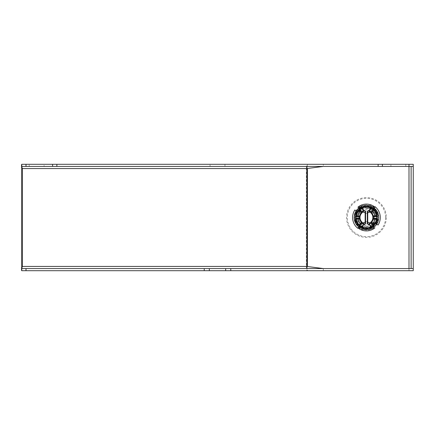 <?xml version="1.0" encoding="UTF-8"?>
<svg xmlns="http://www.w3.org/2000/svg" width="435" height="435" viewBox="0 0 435 435"><rect width="100%" height="100%" fill="white"/><g stroke="black" fill="none" stroke-linecap="round" stroke-linejoin="round"><path stroke-width="0.33" stroke-dasharray="2.17 1.63" d="M21.875 166.893L21.75 164.305L413.25 164.305L413.25 166.436L408.992 166.436L413.25 166.436L408.992 166.436L408.992 268.564L413.25 268.564L323.308 268.564L413.25 268.564L413.25 166.436L411.124 166.436L411.124 268.564M390.907 164.305L405.801 164.305L390.907 164.305L390.907 166.436L405.801 166.436L390.907 166.436M210.051 164.305L224.949 164.305L210.051 164.305L210.051 166.436L224.949 166.436L210.051 166.436M29.199 164.305L44.093 164.305L29.199 164.305L29.199 166.436L44.093 166.436L44.093 164.305M44.093 166.436L29.199 166.436M21.75 165.855L21.75 166.436L408.992 166.436L323.308 166.436L408.992 166.436L408.992 164.305M405.801 166.436L405.801 164.305M224.949 166.436L224.949 164.305M307.425 166.436L307.425 164.305A4.258 1.104 -90 0 0 306.322 168.562L306.876 168.562M306.876 168.519L306.322 168.562L306.322 266.438L306.876 266.438M306.876 266.481L306.322 266.438A4.258 1.104 -90 0 0 307.425 270.695L307.425 268.564L21.75 268.564L21.75 270.695L413.25 270.695L413.25 268.564M323.308 270.695L323.308 268.564L307.425 266.524L307.425 168.475L323.308 166.436L323.308 164.305M358.413 212.285L354.84 209.969A13.828 13.828 0 0 0 357.728 228.239L361.191 227.543A11.332 11.332 0 0 0 373.785 226.129L372.643 224.792A9.575 9.575 0 0 0 374.47 222.715L378.037 225.031A13.828 13.828 0 0 0 375.155 206.761L371.691 207.457A11.332 11.332 0 0 0 359.098 208.871L360.234 210.208A9.575 9.575 0 0 0 358.413 212.285M358.271 228.13L361.191 227.543A11.332 11.332 0 0 0 373.649 226.238M374.606 206.87L371.691 207.457A11.332 11.332 0 0 0 359.228 208.762M378.14 164.305L378.14 166.436M56.86 164.305L56.86 166.436M408.992 270.695L408.992 268.564L307.425 268.564M375.737 223.536A11.082 11.082 0 0 1 374.187 225.428L373.545 225.988M376.596 224.096A12.109 12.109 0 0 1 374.285 226.727L374.296 226.738A12.126 12.126 0 0 1 358.706 226.842M385.589 217.5A19.151 19.151 0 0 0 366.439 198.349A19.151 19.151 0 0 0 347.293 217.5A19.151 19.151 0 0 0 366.439 236.651A19.151 19.151 0 0 0 385.589 217.5M386.334 217.5A19.896 19.896 0 0 1 366.439 237.396A19.896 19.896 0 0 1 346.548 217.5A19.896 19.896 0 0 1 366.439 197.604A19.896 19.896 0 0 1 386.334 217.5M363.584 227.418L358.043 223.492L356.118 217.5A10.32 10.32 0 0 1 366.439 207.18A10.32 10.32 0 0 1 376.759 217.5A10.32 10.32 0 0 1 366.439 227.82A10.32 10.32 0 0 1 356.118 217.5C356.776 223.72 360.218 227.162 366.439 227.82C372.664 227.162 376.101 223.72 376.759 217.5L374.921 223.378L369.435 227.374L363.627 227.429M363.649 227.434L358.13 223.617L356.129 217.136L358.005 211.551L363.442 207.625L364.383 207.386L373.089 209.605L376.753 217.136L374.872 223.449L369.44 227.374M369.429 227.374L368.494 227.614M368.483 227.614L364.601 227.652M364.595 227.652L363.682 227.445M377.183 217.5L377.178 217.87C377.651 221.698 372.518 228.815 366.509 228.239C360.484 228.69 355.335 222.209 355.699 217.87L355.699 217.13C355.303 213.052 360.414 206.266 366.33 206.761C372.262 206.369 377.444 212.421 377.178 217.13L377.178 217.87C377.58 221.948 372.469 228.734 366.547 228.239C360.615 228.631 355.438 222.579 355.699 217.87L355.699 217.13C355.226 213.302 360.365 206.185 366.368 206.761C372.398 206.31 377.547 212.791 377.178 217.13L377.183 217.5M369.299 207.582L374.839 211.508L376.759 217.5C376.101 211.279 372.664 207.838 366.439 207.18C360.218 207.838 356.776 211.279 356.118 217.5L357.962 211.622L363.442 207.625L364.394 207.386M364.41 207.381L369.255 207.571M353.998 217.87L356.129 217.864L354.161 217.87L355.808 217.87L355.912 223.704L366.439 229.783L376.971 223.704L377.074 217.13L378.716 217.13L376.753 217.136L378.88 217.13L378.88 217.87C378.363 222.693 377.846 221.959 377.324 223.492L375.769 225.694L372.659 228.239L366.439 229.903L360.218 228.239L357.108 225.694L355.553 223.492C355.036 221.959 354.52 222.693 353.998 217.87L353.998 217.13L355.699 217.13L354.161 217.13L354.161 217.87C354.96 225.238 359.054 229.207 366.439 229.783L376.971 223.704L377.074 217.87L378.716 217.87L378.716 217.13C377.917 209.762 373.828 205.793 366.439 205.217L355.912 211.296L355.803 217.5L355.912 211.296L366.439 205.217C359.054 205.793 354.96 209.762 354.161 217.13C354.672 212.291 355.183 213.079 355.694 211.546L357.233 209.371L360.3 206.859L366.439 205.217L372.577 206.859L375.65 209.371L377.183 211.546C377.694 213.079 378.205 212.291 378.716 217.13L378.716 217.87C378.205 222.709 377.694 221.921 377.183 223.454L375.65 225.629L372.577 228.141L366.439 229.783L360.3 228.141L357.233 225.629L355.694 223.454C355.183 221.921 354.672 222.709 354.161 217.87L354.161 217.13L355.808 217.13M378.88 217.13C378.363 212.307 377.846 213.041 377.324 211.508L375.769 209.306L372.659 206.761L366.439 205.097L360.218 206.761L357.108 209.306L355.553 211.508C355.036 213.041 354.52 212.307 353.998 217.13M378.885 217.5A12.446 12.446 0 0 0 366.439 205.054A12.446 12.446 0 0 0 353.992 217.5A12.446 12.446 0 0 0 366.439 229.946A12.446 12.446 0 0 0 378.885 217.5M377.074 217.13L376.971 211.296L377.08 217.5L376.759 217.5A10.32 10.32 0 0 0 366.439 207.18A10.32 10.32 0 0 0 356.118 217.5L355.803 217.5L355.912 223.704L366.439 229.783C373.828 229.207 377.917 225.238 378.716 217.87L378.88 217.87M376.759 217.5A10.32 10.32 0 0 1 366.439 227.82A10.32 10.32 0 0 1 356.118 217.5M366.439 227.608A10.108 10.108 0 0 0 376.547 217.5A10.108 10.108 0 0 0 366.439 207.392A10.108 10.108 0 0 0 356.336 217.5A10.108 10.108 0 0 0 366.439 227.608M366.439 226.543A9.043 9.043 0 0 0 375.481 217.5A9.043 9.043 0 0 0 366.439 208.457A9.043 9.043 0 0 0 357.396 217.5A9.043 9.043 0 0 0 366.439 226.543M366.439 226.33A8.83 8.83 0 0 0 375.269 217.5A8.83 8.83 0 0 0 366.439 208.669A8.83 8.83 0 0 0 357.608 217.5A8.83 8.83 0 0 0 366.439 226.33M374.209 217.5A7.765 7.765 0 0 0 366.439 209.735A7.765 7.765 0 0 0 358.674 217.5A7.765 7.765 0 0 0 366.439 225.265A7.765 7.765 0 0 0 374.209 217.5M362.882 222.856A6.427 6.427 0 0 0 369.995 222.856M369.995 212.144A6.427 6.427 0 0 0 362.882 212.144M374.981 207.169L368.853 204.314L368.646 206.549A11.169 11.169 0 0 0 364.236 206.549L364.024 204.314L360.702 205.385L357.929 207.142M364.024 204.314A13.403 13.403 0 0 1 368.853 204.314M373.551 226.113A11.169 11.169 0 0 1 359.207 226.015A11.169 11.169 0 0 0 373.551 226.113L371.164 227.625L368.646 228.451L368.853 230.686L372.181 229.615L374.954 227.858M357.902 227.831L364.024 230.686L364.236 228.451L359.31 226.102M368.853 230.686A13.403 13.403 0 0 1 364.024 230.686M359.332 208.887A11.169 11.169 0 0 1 373.67 208.985A11.169 11.169 0 0 0 359.332 208.887L361.719 207.375L364.236 206.549M357.146 211.464A11.082 11.082 0 0 1 358.696 209.572L359.337 209.012M368.646 228.451A11.169 11.169 0 0 1 364.236 228.451M368.646 206.549L373.567 208.898M376.971 211.296L366.439 205.217L376.971 211.296M377.08 217.5L377.074 217.87M355.808 217.87L355.803 217.5M21.75 168.562L306.322 168.562M21.75 266.438L306.322 266.438M374.187 225.428L373.214 224.27M356.287 210.904A12.109 12.109 0 0 1 358.598 208.273L358.587 208.262A12.126 12.126 0 0 1 374.176 208.158M354.721 217.5A11.718 11.718 0 0 1 366.439 205.782A11.718 11.718 0 0 1 378.156 217.5A11.718 11.718 0 0 1 366.439 229.218A11.718 11.718 0 0 1 354.721 217.5M376.753 217.864L377.178 217.87L376.753 217.864M356.129 217.136L355.699 217.13L356.129 217.136M376.862 217.5A10.424 10.424 0 0 1 366.439 227.924A10.424 10.424 0 0 1 356.02 217.5A10.424 10.424 0 0 1 366.439 207.076A10.424 10.424 0 0 1 376.862 217.5M355.602 217.5A10.837 10.837 0 0 1 366.439 206.663A10.837 10.837 0 0 1 377.281 217.5A10.837 10.837 0 0 1 366.439 228.337A10.837 10.837 0 0 1 355.602 217.5M365.15 213.482A4.219 4.219 0 0 1 367.733 213.482M365.15 221.518A4.219 4.219 0 0 0 367.733 221.518M361.719 207.375L361.719 204.956M360.702 207.914L360.702 205.385M358.696 209.572L359.669 210.73M359.212 209.007A11.152 11.152 0 0 0 357.086 211.426M371.164 227.625L371.164 230.044M372.181 227.086L372.181 229.615M373.665 225.993A11.152 11.152 0 0 0 375.791 223.574M21.875 268.107L21.75 269.145M356.026 217.5C355.379 204.069 377.498 204.064 376.851 217.5C377.498 230.931 355.384 230.936 356.026 217.5"/><path stroke-width="0.65" d="M21.75 164.305C21.445 164.56 21.445 165.98 21.75 168.562L22.299 168.562L21.75 166.436L21.75 164.305L26.008 164.305L26.008 166.436L21.75 166.436L21.875 166.893M378.14 166.436L378.14 164.305L413.25 164.305L413.25 166.436L26.008 166.436M378.14 164.305L26.008 164.305M21.75 168.562L21.75 266.438L306.876 266.438A2.126 0.549 -90 0 0 307.425 268.564M307.425 166.436A2.126 0.549 -90 0 0 306.876 168.562L307.425 168.475L306.876 168.519M323.308 166.436L307.425 168.475L307.425 266.524L306.876 266.481M323.308 268.564L306.876 266.438L306.876 168.562L22.299 168.562L22.299 266.438L21.875 268.107M26.008 268.564L26.008 270.695L204.232 270.695L204.232 268.564L21.75 268.564L21.75 270.695C21.445 270.44 21.445 269.02 21.75 266.438M362.882 212.144A6.427 6.427 0 0 0 362.882 222.856L364.856 222.53L365.15 221.518L365.15 213.482L364.856 212.47L362.882 212.144L364.198 210.371A7.471 7.471 0 0 0 363.829 210.496L361.844 211.747L357.956 207.12L360.234 210.208A9.575 9.575 0 0 0 358.413 212.285L354.84 209.969A13.828 13.828 0 0 0 357.728 228.239L358.271 228.13M374.606 206.87L375.155 206.761A13.828 13.828 0 0 1 378.037 225.031L374.47 222.715A9.575 9.575 0 0 1 372.643 224.792L373.779 226.129A11.332 11.332 0 0 1 373.649 226.238M359.267 209.066L359.098 208.871A11.332 11.332 0 0 1 359.228 208.762M413.25 166.436L413.25 268.564L411.124 268.564L411.124 166.436M408.992 164.305L408.992 268.564M382.398 166.436L382.398 164.305M56.86 166.436L56.86 164.305M52.602 166.436L52.602 164.305M204.232 270.695L413.25 270.695L413.25 268.564L204.232 268.564M26.008 270.695L21.75 270.695M209.333 270.695L209.333 268.564M225.667 270.695L225.667 268.564M230.767 270.695L230.767 268.564M362.882 222.856L364.198 224.629A7.471 7.471 0 0 1 363.829 224.503L362.67 225.879L362.904 227.195A10.32 10.32 0 0 0 369.978 227.195L370.207 225.879L369.049 224.503L371.039 223.253L371.631 222.127A6.955 6.955 0 0 0 373.219 219.066L373.094 218.392A6.715 6.715 0 0 0 373.094 216.608L373.219 215.934A6.955 6.955 0 0 0 371.631 212.873L371.039 211.747L369.049 210.496A7.471 7.471 0 0 0 368.684 210.371L369.995 212.144L368.026 212.47L367.733 213.482L367.733 221.518L368.026 222.53L369.995 222.856L368.684 224.629L367.303 223.612L368.026 222.53M369.049 224.503A7.471 7.471 0 0 1 368.684 224.629M369.995 212.144A6.427 6.427 0 0 1 369.995 222.856M361.844 211.747L361.246 212.873A6.955 6.955 0 0 0 359.663 215.934L359.783 216.608A6.715 6.715 0 0 0 359.783 218.392L359.663 219.066A6.955 6.955 0 0 0 361.246 222.127L361.844 223.253L363.829 224.503M370.952 212.117L374.981 207.169L371.039 211.747M371.631 212.873L372.621 211.437L371.969 210.888M373.545 209.012L374.187 209.572A11.082 11.082 0 0 1 377.123 214.558L376.101 215.907L373.219 215.934M373.219 219.066L376.215 219.006L373.045 218.974M375.737 223.536A11.082 11.082 0 0 0 377.123 220.442L376.101 219.093M373.214 224.27L372.621 223.563L371.969 224.112L370.952 222.883M373.616 225.934L371.969 224.112M371.039 223.253L373.545 225.988M374.948 219.093A8.656 8.656 0 0 1 372.621 223.563L371.631 222.127M376.596 224.096A12.109 12.109 0 0 0 378.146 220.61L377.542 218.756L376.536 218.397L373.094 218.392M373.094 216.608L376.536 216.603A0.636 0.321 89.4 0 0 376.215 215.994L376.101 215.907M373.045 216.026L376.215 215.994L377.123 214.558M376.536 216.603C377.797 216.358 378.336 215.619 378.146 214.39L377.216 214.634A11.152 11.152 0 0 0 373.66 209.001M356.287 210.904A12.109 12.109 0 0 0 354.737 214.39C354.742 215.836 355.281 216.57 356.347 216.603L359.783 216.608M359.783 218.392L356.347 218.397L355.341 218.756L354.737 220.61L355.754 220.442L356.782 219.093L359.663 219.066M376.536 218.397A0.636 0.321 -89.4 0 1 376.215 219.006L376.84 219.229L377.216 220.366L378.146 220.61M368.026 212.47L367.303 211.388L368.684 210.371M367.303 223.612L367.303 211.388M364.198 210.371L365.579 211.388L365.579 223.612L364.198 224.629M369.049 210.496L370.207 209.121L369.978 207.805A10.32 10.32 0 0 0 362.904 207.805L362.67 209.121L363.829 210.496M374.339 227.19L370.207 225.879M374.926 227.88L374.269 228.38L369.978 227.195M357.956 207.12L358.614 206.62A13.403 13.403 0 0 1 374.269 206.62L374.926 207.12M374.269 228.38A13.403 13.403 0 0 1 358.614 228.38L357.956 227.88L361.844 223.253M361.931 222.883L357.956 227.88M359.669 210.73L360.262 211.437L360.914 210.888L361.931 212.117M359.663 215.934L357.934 215.907A8.656 8.656 0 0 1 360.262 211.437L361.246 212.873M357.934 215.907L356.782 215.907L355.754 214.558L356.667 215.994L359.837 216.026M359.837 218.974L356.667 219.006L356.042 219.229L355.661 220.366A11.152 11.152 0 0 0 359.218 225.999M356.347 218.397A0.636 0.321 -90.6 0 0 356.667 219.006L356.782 219.093M361.246 222.127L360.262 223.563L360.914 224.112M359.337 225.988L358.696 225.428A11.082 11.082 0 0 1 355.754 220.442M355.754 214.558A11.082 11.082 0 0 1 357.146 211.464M354.737 214.39L355.661 214.634A11.152 11.152 0 0 1 357.086 211.426M356.347 216.603A0.636 0.321 90.6 0 1 356.667 215.994L356.782 215.907M362.67 225.879L358.543 227.19M362.904 227.195L358.614 228.38M369.978 207.805L374.269 206.62M358.614 206.62L362.904 207.805M358.543 207.81L362.67 209.121M370.207 209.121L374.339 207.81M364.856 222.53L365.579 223.612M365.579 211.388L364.856 212.47M377.123 220.442L377.216 220.366A11.152 11.152 0 0 1 375.791 223.574M374.948 215.907A8.656 8.656 0 0 0 372.621 211.437L374.187 209.572M373.638 216.021A0.636 0.315 89.4 0 1 373.953 216.619A7.564 7.564 0 0 1 373.953 218.381A0.636 0.315 -89.4 0 1 373.638 218.979M378.146 214.39A12.109 12.109 0 0 0 374.285 208.273L374.296 208.262A12.126 12.126 0 0 0 374.176 208.158M359.245 216.021A0.636 0.315 90.6 0 0 358.924 216.619A7.564 7.564 0 0 0 358.924 218.381A0.636 0.315 -90.6 0 0 359.245 218.979M377.542 218.756A0.636 0.283 -52.4 0 1 376.84 219.229M354.737 220.61A12.109 12.109 0 0 0 358.598 226.727L358.587 226.738A12.126 12.126 0 0 0 358.706 226.842M359.337 209.012L360.914 210.888M355.341 218.756A0.636 0.283 -127.6 0 0 356.042 219.229M357.934 219.093A8.656 8.656 0 0 0 360.262 223.563L358.696 225.428"/></g></svg>
